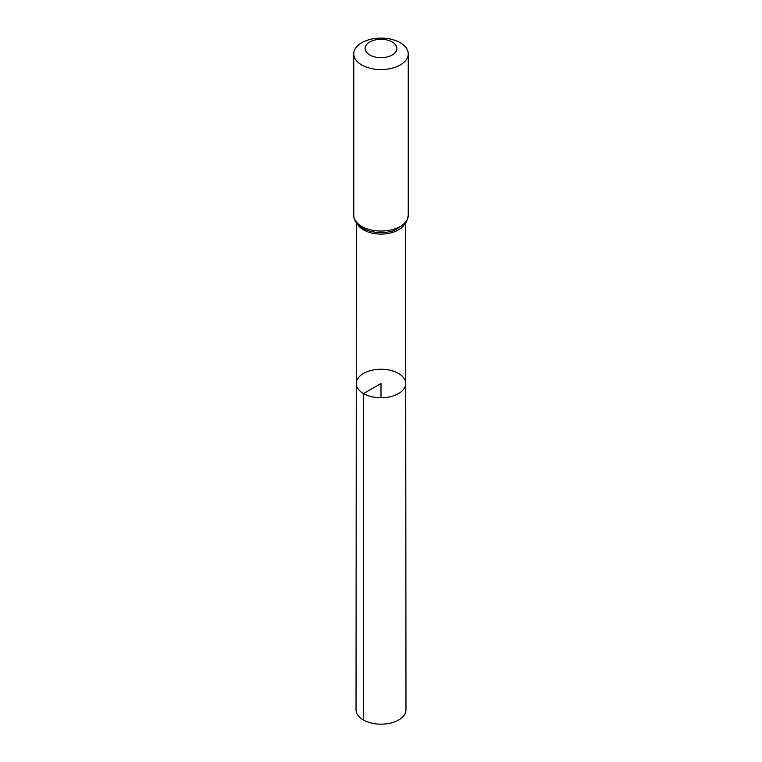 <?xml version="1.0" encoding="UTF-8"?>
<svg xmlns="http://www.w3.org/2000/svg" width="762" height="762" viewBox="0 0 762 762"><rect width="100%" height="100%" fill="white"/><g stroke="black" fill="none" stroke-linecap="round" stroke-linejoin="round"><path stroke-width="1.14" d="M363.522 393.611A24.727 14.278 180 0 1 356.273 383.515A24.727 14.278 180 0 1 381 369.246A24.727 14.278 180 0 1 405.727 383.515A24.727 14.278 180 0 1 390.468 396.707A24.727 14.278 180 0 1 363.522 393.611A24.727 14.278 180 0 1 356.273 383.515L356.025 709.755A24.975 14.421 180 0 0 363.341 719.957A24.975 14.421 180 0 0 390.563 723.081A24.975 14.421 180 0 0 405.975 709.755L405.727 383.515A24.727 14.278 180 0 1 390.468 396.707A24.727 14.278 180 0 1 363.522 393.611M369.76 54.969A15.888 9.173 180 0 1 376.885 39.614A15.888 9.173 180 0 1 396.354 50.854A15.888 9.173 180 0 1 369.76 54.969M361.731 64.951A27.242 15.726 180 0 1 353.758 53.826A27.242 15.726 180 0 1 381 38.1A27.242 15.726 180 0 1 408.242 53.826A27.242 15.726 180 0 1 391.43 68.361A27.242 15.726 180 0 1 361.731 64.951M381 397.793L381 383.524L363.522 393.611L363.341 719.957M404.355 224.352A24.603 14.202 180 0 1 363.607 229.934A24.603 14.202 180 0 1 357.645 224.352M408.242 53.826L408.242 215.313A27.242 15.726 180 0 1 391.43 229.848A27.242 15.726 180 0 1 361.731 226.438A27.242 15.726 180 0 1 353.758 215.313C353.549 219.932 356.464 224.19 362.483 228.095L367.694 230.448A25.918 14.964 180 0 1 362.674 228.181M408.242 215.313C407.194 220.551 406.032 223.428 404.736 223.942L394.306 230.448A25.918 14.964 180 0 1 367.694 230.448M356.397 222.875L356.273 383.515M405.603 222.875L405.727 383.515M353.758 53.826L353.758 215.313"/></g></svg>
